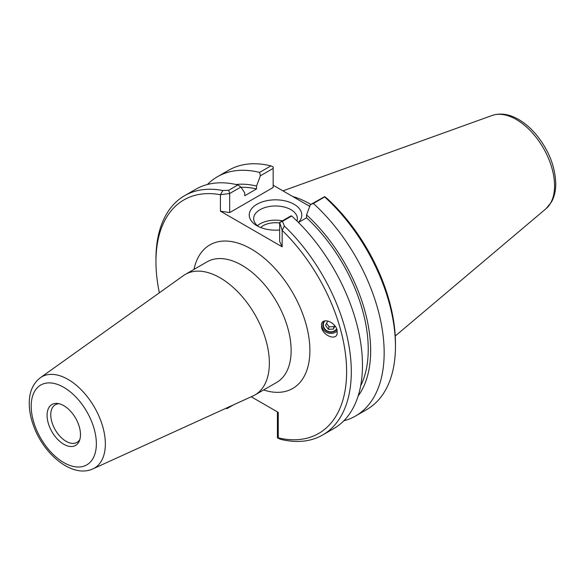 <?xml version="1.0" encoding="UTF-8"?>
<svg xmlns="http://www.w3.org/2000/svg" width="585" height="585" viewBox="0 0 585 585"><rect width="100%" height="100%" fill="white"/><g stroke="black" fill="none" stroke-linecap="round" stroke-linejoin="round"><path stroke-width="0.88" d="M336.624 328.828A7.181 6.589 16.8 0 1 327.695 331.168A7.181 6.589 16.8 0 1 323.607 323.11A7.181 6.589 16.8 0 1 324.814 320.902M321.604 327.739L321.553 323.907C323.088 317.311 335.322 322.24 337.077 330.167L337.135 334.006C335.593 340.602 323.366 335.666 321.604 327.739M337.231 330.825A8.921 8.19 16.8 0 1 326.693 332.47A8.921 8.19 16.8 0 1 321.757 323.337M92.935 468.863L252.954 395.986A69.615 40.189 -120 0 0 254.943 394.963A69.615 40.189 -120 0 0 269.363 363.095A69.615 40.189 -120 0 0 238.972 293.041A69.615 40.189 -120 0 0 185.328 274.394A69.615 40.189 -120 0 0 183.449 275.601L40.328 377.742C32.899 383.548 29.206 392.104 29.25 403.409C29.279 410.392 30.632 417.646 33.316 425.163C43.334 454.201 72.372 478.523 92.935 468.863A52.694 30.42 -120 0 0 105.351 443.971A52.694 30.42 -120 0 0 81.388 389.946A52.694 30.42 -120 0 0 40.328 377.742M251.221 396.784L278.248 412.381L278.248 437.851A134.821 77.842 60 0 0 346.598 374.093A134.821 77.842 60 0 0 282.153 230.358L279.674 222.402L282.475 221.305L284.39 226.051L282.153 230.358L282.153 246.811L279.674 241.473L279.674 222.402L290.884 215.931L291.681 215.989A138.14 79.757 -120 0 1 333.859 428.527L322.701 434.969A138.14 79.757 -120 0 0 284.39 226.051M159.361 292.792A134.821 77.842 60 0 1 155.954 261.656A134.821 77.842 60 0 1 220.421 194.717L220.421 211.17L282.153 246.811M80.481 434.596A23.627 13.645 60 0 1 79.385 440.849A23.627 13.645 60 0 1 51.963 431.774A23.627 13.645 60 0 1 57.813 403.489A23.627 13.645 60 0 1 80.481 434.596M79.867 439.43A21.718 12.541 60 0 1 76.979 442.406A21.718 12.541 60 0 1 55.261 429.865A21.718 12.541 60 0 1 55.261 404.791A21.718 12.541 60 0 1 59.282 403.774M258.643 226.629A21.85 12.614 180 0 1 253.656 218.614A21.85 12.614 180 0 1 275.513 205.993A21.85 12.614 180 0 1 297.363 218.614A21.85 12.614 180 0 1 296.975 220.984M298.423 222.424A26.274 15.166 0 0 0 290.401 202.505A26.274 15.166 0 0 0 255.316 205.298A26.274 15.166 0 0 0 256.932 225.73A26.274 15.166 0 0 0 279.674 229.978M282.453 220.801A21.85 12.614 0 0 0 257.422 225.686M309.765 206.359L273.166 185.226M229.664 212.596L229.664 193.525L220.421 194.717L222.87 190.527L228.698 190.257L229.664 193.525L240.874 187.054L244.735 192.845L244.735 195.748L256.537 188.933L256.537 186.03L260.391 175.785L273.166 168.414L273.166 187.485L229.664 212.596L220.421 211.17M222.87 190.527A138.14 79.757 -120 0 0 184.56 195.712A138.14 79.757 -120 0 0 155.954 258.95L155.954 261.656M226.161 408.191L226.739 408.652L227.411 408.381L227.411 407.621M277.422 411.906L277.422 437.258L277.597 438.019L280.522 439.298A138.14 79.757 -120 0 0 322.701 434.969M282.475 221.305L291.681 215.989M277.597 438.019L278.248 437.851M233.634 404.791L227.411 408.381M313.377 203.463L324.668 196.94A138.14 79.757 60 0 1 395.46 346.247L395.46 343.541A134.821 77.842 -120 0 0 327.088 198.476L324.675 196.626L310.401 204.662L313.377 203.463A138.14 79.757 60 0 1 355.556 416.001A138.14 79.757 60 0 1 343.848 420.783M305.867 204.106A95.589 55.187 60 0 1 309.779 206.315M310.796 204.436A96.693 55.831 -120 0 0 292.734 196.523M310.401 204.662L306.547 214.907A126.016 72.759 60 0 1 358.13 396.038M395.46 346.247A138.14 79.757 60 0 1 366.853 409.485L355.556 416.001M306.547 214.907L306.547 217.81L298.474 222.468M240.874 187.054L237.905 184.94A138.14 79.757 -120 0 0 195.726 189.269L184.56 195.712M237.905 184.94L228.698 190.257M207.426 184.487A138.14 79.757 60 0 1 217.423 176.743L228.713 170.22A138.14 79.757 60 0 1 270.892 165.891L273.166 166.893L273.166 168.414M270.892 165.891L259.601 172.414L260.391 175.785M217.423 176.743A138.14 79.757 60 0 1 259.601 172.414M279.674 223.009A17.404 10.047 0 0 0 260.669 227.521M306.547 217.81A122.609 70.792 60 0 1 360.667 385.829M235.996 184.494A126.016 72.759 60 0 1 256.537 186.03M241.057 187.324A122.609 70.792 60 0 1 256.537 188.933M334.964 325.962L333.318 329.128L328.346 329.289L325.509 325.348L327.637 321.238L328.594 321.209M326.569 323.3L329.092 326.81L334.072 326.649L334.642 325.545M328.346 329.289L329.092 326.81M333.318 329.128L334.072 326.649M324.105 321.114A7.612 6.991 -163.2 0 0 326.371 330.913A7.612 6.991 -163.2 0 0 336.814 329.311M185.328 274.394L207.105 261.824A69.615 40.189 60 0 1 260.749 280.471A69.615 40.189 60 0 1 291.133 350.525A69.615 40.189 60 0 1 276.712 382.393L254.943 394.963M263.608 389.961A82.873 47.846 -120 0 0 309.889 350.525A82.873 47.846 -120 0 0 257.48 252.983A82.873 47.846 -120 0 0 193.993 269.392M96.357 443.766A46.083 26.603 60 0 1 47.487 448.132A46.083 26.603 60 0 1 47.487 382.963A46.083 26.603 60 0 1 96.357 443.766M546.002 208.713L551.465 202.052C554.339 196.831 555.772 190.725 555.75 183.734C555.202 166.359 548.657 149.95 536.101 134.491C530.705 128.115 524.869 123.106 518.588 119.457C509.345 114.097 500.533 112.759 492.16 115.457A54.127 31.254 60 0 1 532.745 133.292A54.127 31.254 60 0 1 554.565 185.796A54.127 31.254 60 0 1 546.002 208.713L395.248 336.017M492.16 115.457L282.935 190.864"/></g></svg>
